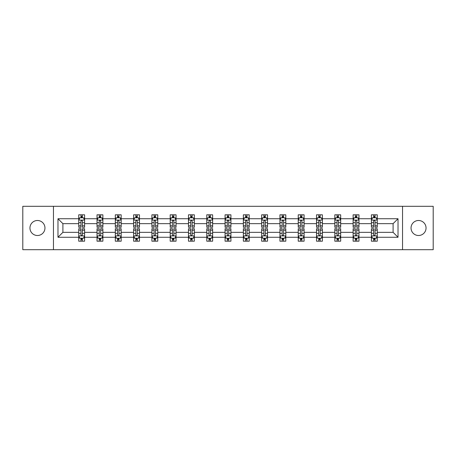 <?xml version="1.0" encoding="UTF-8"?>
<svg xmlns="http://www.w3.org/2000/svg" width="456" height="456" viewBox="0 0 456 456"><rect width="100%" height="100%" fill="white"/><g stroke="black" fill="none" stroke-linecap="round" stroke-linejoin="round"><path stroke-width="0.68" d="M418.545 220.493A7.507 7.507 0 0 0 411.038 228A7.507 7.507 0 0 0 418.545 235.507A7.507 7.507 0 0 0 426.046 228A7.507 7.507 0 0 0 418.545 220.493M37.455 220.493A7.507 7.507 0 0 0 29.953 228A7.507 7.507 0 0 0 37.455 235.507A7.507 7.507 0 0 0 44.962 228A7.507 7.507 0 0 0 37.455 220.493M402.54 249.694L433.2 249.694L433.2 206.306L402.54 206.306L402.54 249.694L53.46 249.694L53.46 206.306L22.8 206.306L22.8 249.694L53.46 249.694M377.266 237.262L377.266 232.338L393.1 232.338L398.025 237.262L377.266 237.262L377.266 241.19L375.043 241.19L375.043 238.203M402.54 206.306L53.46 206.306M371.406 237.262L358.975 237.262L358.975 232.338L371.406 232.338L371.406 241.19L377.266 241.19L377.266 238.06L376.166 238.06M358.975 237.262L358.975 241.19L356.746 241.19L356.746 238.203M353.115 237.262L340.683 237.262L340.683 232.338L353.115 232.338L353.115 241.19L358.975 241.19L358.975 238.06L357.874 238.06M340.683 237.262L340.683 241.19L338.455 241.19L338.455 238.203M334.824 237.262L322.392 237.262L322.392 232.338L334.824 232.338L334.824 241.19L340.683 241.19L340.683 238.06L339.583 238.06M322.392 237.262L322.392 241.19L320.163 241.19L320.163 238.203M316.527 237.262L304.101 237.262L304.101 232.338L316.527 232.338L316.527 241.19L322.392 241.19L322.392 238.06L321.292 238.06M304.101 237.262L304.101 241.19L301.872 241.19L301.872 238.203M298.235 237.262L285.809 237.262L285.809 232.338L298.235 232.338L298.235 241.19L304.101 241.19L304.101 238.06L302.995 238.06M285.809 237.262L285.809 241.19L283.581 241.19L283.581 238.203M279.944 237.262L267.518 237.262L267.518 232.338L279.944 232.338L279.944 241.19L285.809 241.19L285.809 238.06L284.704 238.06M267.518 237.262L267.518 241.19L265.289 241.19L265.289 238.203M261.653 237.262L249.221 237.262L249.221 232.338L261.653 232.338L261.653 241.19L267.518 241.19L267.518 238.06L266.412 238.06M249.221 237.262L249.221 241.19L246.998 241.19L246.998 238.203M243.361 237.262L230.93 237.262L230.93 232.338L243.361 232.338L243.361 241.19L249.221 241.19L249.221 238.06L248.121 238.06M230.93 237.262L230.93 241.19L228.701 241.19L228.701 238.203M225.07 237.262L212.638 237.262L212.638 232.338L225.07 232.338L225.07 241.19L230.93 241.19L230.93 238.06L229.83 238.06M212.638 237.262L212.638 241.19L210.41 241.19L210.41 238.203M206.779 237.262L194.347 237.262L194.347 232.338L206.779 232.338L206.779 241.19L212.638 241.19L212.638 238.06L211.538 238.06M194.347 237.262L194.347 241.19L192.118 241.19L192.118 238.203M188.482 237.262L176.056 237.262L176.056 232.338L188.482 232.338L188.482 241.19L194.347 241.19L194.347 238.06L193.247 238.06M176.056 237.262L176.056 241.19L173.827 241.19L173.827 238.203M170.191 237.262L157.765 237.262L157.765 232.338L170.191 232.338L170.191 241.19L176.056 241.19L176.056 238.06L174.95 238.06M157.765 237.262L157.765 241.19L155.536 241.19L155.536 238.203M151.899 237.262L139.473 237.262L139.473 232.338L151.899 232.338L151.899 241.19L157.765 241.19L157.765 238.06L156.659 238.06M139.473 237.262L139.473 241.19L137.245 241.19L137.245 238.203M133.608 237.262L121.176 237.262L121.176 232.338L133.608 232.338L133.608 241.19L139.473 241.19L139.473 238.06L138.367 238.06M121.176 237.262L121.176 241.19L118.953 241.19L118.953 238.203M115.317 237.262L102.885 237.262L102.885 232.338L115.317 232.338L115.317 241.19L121.176 241.19L121.176 238.06L120.076 238.06M102.885 237.262L102.885 241.19L100.656 241.19L100.656 238.203M97.025 237.262L84.594 237.262L84.594 232.338L97.025 232.338L97.025 241.19L102.885 241.19L102.885 238.06L101.785 238.06M84.594 237.262L84.594 241.19L82.365 241.19L82.365 238.203M78.734 237.262L57.975 237.262L57.975 218.737L78.734 218.737L78.734 223.662L62.899 223.662L62.899 232.338L78.734 232.338L78.734 241.19L84.594 241.19L84.594 238.06L83.494 238.06M79.834 217.939L78.734 217.939L78.734 214.81L78.734 218.737M80.957 217.797L80.957 214.81L78.734 214.81L84.594 214.81L84.594 218.737L97.025 218.737L97.025 214.81L102.885 214.81L102.885 218.737L115.317 218.737L115.317 214.81L121.176 214.81L121.176 218.737L133.608 218.737L133.608 214.81L139.473 214.81L139.473 218.737L151.899 218.737L151.899 214.81L157.765 214.81L157.765 218.737L170.191 218.737L170.191 214.81L176.056 214.81L176.056 218.737L188.482 218.737L188.482 214.81L194.347 214.81L194.347 218.737L206.779 218.737L206.779 214.81L212.638 214.81L212.638 218.737L225.07 218.737L225.07 214.81L230.93 214.81L230.93 218.737L243.361 218.737L243.361 214.81L249.221 214.81L249.221 218.737L261.653 218.737L261.653 214.81L267.518 214.81L267.518 218.737L279.944 218.737L279.944 214.81L285.809 214.81L285.809 218.737L298.235 218.737L298.235 214.81L304.101 214.81L304.101 218.737L316.527 218.737L316.527 214.81L322.392 214.81L322.392 218.737L334.824 218.737L334.824 214.81L340.683 214.81L340.683 218.737L353.115 218.737L353.115 214.81L358.975 214.81L358.975 218.737L371.406 218.737L371.406 214.81L377.266 214.81L377.266 218.737L398.025 218.737L398.025 237.262M371.406 218.737L371.406 223.662L358.975 223.662L358.975 218.737M353.115 218.737L353.115 223.662L340.683 223.662L340.683 218.737M334.824 218.737L334.824 223.662L322.392 223.662L322.392 218.737M316.527 218.737L316.527 223.662L304.101 223.662L304.101 218.737M298.235 218.737L298.235 223.662L285.809 223.662L285.809 218.737M279.944 218.737L279.944 223.662L267.518 223.662L267.518 218.737M261.653 218.737L261.653 223.662L249.221 223.662L249.221 218.737M243.361 218.737L243.361 223.662L230.93 223.662L230.93 218.737M225.07 218.737L225.07 223.662L212.638 223.662L212.638 218.737M206.779 218.737L206.779 223.662L194.347 223.662L194.347 218.737M188.482 218.737L188.482 223.662L176.056 223.662L176.056 218.737M170.191 218.737L170.191 223.662L157.765 223.662L157.765 218.737M151.899 218.737L151.899 223.662L139.473 223.662L139.473 218.737M133.608 218.737L133.608 223.662L121.176 223.662L121.176 218.737M115.317 218.737L115.317 223.662L102.885 223.662L102.885 218.737M97.025 218.737L97.025 223.662L84.594 223.662L84.594 218.737M57.975 218.737L62.899 223.662M393.1 232.338L393.1 223.662L377.266 223.662L377.266 218.737M373.635 217.74L375.043 217.74M355.344 217.74L356.746 217.74M337.047 217.74L338.455 217.74M318.755 217.74L320.163 217.74M300.464 217.74L301.872 217.74M282.173 217.74L283.581 217.74M263.881 217.74L265.289 217.74M245.59 217.74L246.998 217.74M227.299 217.74L228.701 217.74M209.002 217.74L210.41 217.74M190.711 217.74L192.118 217.74M172.419 217.74L173.827 217.74M154.128 217.74L155.536 217.74M135.837 217.74L137.245 217.74M117.545 217.74L118.953 217.74M99.254 217.74L100.656 217.74M80.957 217.74L82.365 217.74M80.957 238.26L82.365 238.26M99.254 238.26L100.656 238.26M117.545 238.26L118.953 238.26M135.837 238.26L137.245 238.26M154.128 238.26L155.536 238.26M172.419 238.26L173.827 238.26M190.711 238.26L192.118 238.26M209.002 238.26L210.41 238.26M227.299 238.26L228.701 238.26M245.59 238.26L246.998 238.26M263.881 238.26L265.289 238.26M282.173 238.26L283.581 238.26M300.464 238.26L301.872 238.26M318.755 238.26L320.163 238.26M337.047 238.26L338.455 238.26M355.344 238.26L356.746 238.26M373.635 238.26L375.043 238.26M62.899 232.338L57.975 237.262M398.025 218.737L393.1 223.662M82.365 216.332L80.957 216.332M78.734 225.828L78.734 227.299L80.957 227.299L80.957 225.828L78.734 225.828L78.734 223.662M84.594 223.662L84.594 227.299L82.365 227.299L82.365 221.023C81.898 220.117 81.43 220.117 80.957 221.023L80.957 225.828M83.494 217.939L84.594 217.939L84.594 214.81L82.365 214.81L82.365 217.797M84.594 220.145L83.419 217.797L79.903 217.797L78.734 220.145M80.957 239.668L82.365 239.668M84.594 230.172L84.594 228.701L82.365 228.701L82.365 230.172L84.594 230.172L84.594 232.338M78.734 232.338L78.734 228.701L80.957 228.701L80.957 234.977C81.43 235.883 81.898 235.883 82.365 234.977L82.365 230.172M79.834 238.06L78.734 238.06L78.734 241.19L80.957 241.19L80.957 238.203M78.734 235.855L79.903 238.203L83.419 238.203L84.594 235.855M100.656 216.332L99.254 216.332M98.125 217.939L97.025 217.939L97.025 214.81L99.254 214.81L99.254 217.797M97.025 225.828L97.025 227.299L99.254 227.299L99.254 225.828L97.025 225.828L97.025 223.662M102.885 223.662L102.885 227.299L100.656 227.299L100.656 221.023C100.189 220.117 99.721 220.117 99.254 221.023L99.254 225.828M101.785 217.939L102.885 217.939L102.885 214.81L100.656 214.81L100.656 217.797M102.885 220.145L101.716 217.797L98.194 217.797L97.025 220.145M118.953 216.332L117.545 216.332M116.417 217.939L115.317 217.939L115.317 214.81L117.545 214.81L117.545 217.797M115.317 225.828L115.317 227.299L117.545 227.299L117.545 225.828L115.317 225.828L115.317 223.662M121.176 223.662L121.176 227.299L118.953 227.299L118.953 221.023C118.48 220.117 118.013 220.117 117.545 221.023L117.545 225.828M120.076 217.939L121.176 217.939L121.176 214.81L118.953 214.81L118.953 217.797M121.176 220.145L120.008 217.797L116.491 217.797L115.317 220.145M99.254 239.668L100.656 239.668M102.885 230.172L102.885 228.701L100.656 228.701L100.656 230.172L102.885 230.172L102.885 232.338M97.025 232.338L97.025 228.701L99.254 228.701L99.254 234.977C99.721 235.883 100.189 235.883 100.656 234.977L100.656 230.172M98.125 238.06L97.025 238.06L97.025 241.19L99.254 241.19L99.254 238.203M97.025 235.855L98.194 238.203L101.716 238.203L102.885 235.855M117.545 239.668L118.953 239.668M121.176 230.172L121.176 228.701L118.953 228.701L118.953 230.172L121.176 230.172L121.176 232.338M115.317 232.338L115.317 228.701L117.545 228.701L117.545 234.977C118.013 235.883 118.48 235.883 118.953 234.977L118.953 230.172M116.417 238.06L115.317 238.06L115.317 241.19L117.545 241.19L117.545 238.203M115.317 235.855L116.491 238.203L120.008 238.203L121.176 235.855M137.245 216.332L135.837 216.332M134.708 217.939L133.608 217.939L133.608 214.81L135.837 214.81L135.837 217.797M133.608 225.828L133.608 227.299L135.837 227.299L135.837 225.828L133.608 225.828L133.608 223.662M139.473 223.662L139.473 227.299L137.245 227.299L137.245 221.023C136.777 220.117 136.304 220.117 135.837 221.023L135.837 225.828M138.367 217.939L139.473 217.939L139.473 214.81L137.245 214.81L137.245 217.797M139.473 220.145L138.299 217.797L134.782 217.797L133.608 220.145M135.837 239.668L137.245 239.668M139.473 230.172L139.473 228.701L137.245 228.701L137.245 230.172L139.473 230.172L139.473 232.338M133.608 232.338L133.608 228.701L135.837 228.701L135.837 234.977C136.304 235.883 136.771 235.883 137.245 234.977L137.245 230.172M134.708 238.06L133.608 238.06L133.608 241.19L135.837 241.19L135.837 238.203M133.608 235.855L134.782 238.203L138.299 238.203L139.473 235.855M155.536 216.332L154.128 216.332M153.005 217.939L151.899 217.939L151.899 214.81L154.128 214.81L154.128 217.797M151.899 225.828L151.899 227.299L154.128 227.299L154.128 225.828L151.899 225.828L151.899 223.662M157.765 223.662L157.765 227.299L155.536 227.299L155.536 221.023C155.069 220.117 154.595 220.117 154.128 221.023L154.128 225.828M156.659 217.939L157.765 217.939L157.765 214.81L155.536 214.81L155.536 217.797M157.765 220.145L156.59 217.797L153.073 217.797L151.899 220.145M154.128 239.668L155.536 239.668M157.765 230.172L157.765 228.701L155.536 228.701L155.536 230.172L157.765 230.172L157.765 232.338M151.899 232.338L151.899 228.701L154.128 228.701L154.128 234.977C154.595 235.883 155.063 235.883 155.536 234.977L155.536 230.172M153.005 238.06L151.899 238.06L151.899 241.19L154.128 241.19L154.128 238.203M151.899 235.855L153.073 238.203L156.59 238.203L157.765 235.855M173.827 216.332L172.419 216.332M171.296 217.939L170.191 217.939L170.191 214.81L172.419 214.81L172.419 217.797M170.191 225.828L170.191 227.299L172.419 227.299L172.419 225.828L170.191 225.828L170.191 223.662M176.056 223.662L176.056 227.299L173.827 227.299L173.827 221.023C173.36 220.117 172.892 220.117 172.419 221.023L172.419 225.828M174.95 217.939L176.056 217.939L176.056 214.81L173.827 214.81L173.827 217.797M176.056 220.145L174.882 217.797L171.365 217.797L170.191 220.145M172.419 239.668L173.827 239.668M176.056 230.172L176.056 228.701L173.827 228.701L173.827 230.172L176.056 230.172L176.056 232.338M170.191 232.338L170.191 228.701L172.419 228.701L172.419 234.977C172.887 235.883 173.36 235.883 173.827 234.977L173.827 230.172M171.296 238.06L170.191 238.06L170.191 241.19L172.419 241.19L172.419 238.203M170.191 235.855L171.365 238.203L174.882 238.203L176.056 235.855M192.118 216.332L190.711 216.332M189.588 217.939L188.482 217.939L188.482 214.81L190.711 214.81L190.711 217.797M188.482 225.828L188.482 227.299L190.711 227.299L190.711 225.828L188.482 225.828L188.482 223.662M194.347 223.662L194.347 227.299L192.118 227.299L192.118 221.023C191.651 220.117 191.184 220.117 190.711 221.023L190.711 225.828M193.247 217.939L194.347 217.939L194.347 214.81L192.118 214.81L192.118 217.797M194.347 220.145L193.173 217.797L189.656 217.797L188.482 220.145M190.711 239.668L192.118 239.668M194.347 230.172L194.347 228.701L192.118 228.701L192.118 230.172L194.347 230.172L194.347 232.338M188.482 232.338L188.482 228.701L190.711 228.701L190.711 234.977C191.178 235.883 191.651 235.883 192.118 234.977L192.118 230.172M189.588 238.06L188.482 238.06L188.482 241.19L190.711 241.19L190.711 238.203M188.482 235.855L189.656 238.203L193.173 238.203L194.347 235.855M210.41 216.332L209.002 216.332M207.879 217.939L206.779 217.939L206.779 214.81L209.002 214.81L209.002 217.797M206.779 225.828L206.779 227.299L209.002 227.299L209.002 225.828L206.779 225.828L206.779 223.662M212.638 223.662L212.638 227.299L210.41 227.299L210.41 221.023C209.942 220.117 209.475 220.117 209.002 221.023L209.002 225.828M211.538 217.939L212.638 217.939L212.638 214.81L210.41 214.81L210.41 217.797M212.638 220.145L211.464 217.797L207.947 217.797L206.779 220.145M209.002 239.668L210.41 239.668M212.638 230.172L212.638 228.701L210.41 228.701L210.41 230.172L212.638 230.172L212.638 232.338M206.779 232.338L206.779 228.701L209.002 228.701L209.002 234.977C209.475 235.883 209.942 235.883 210.41 234.977L210.41 230.172M207.879 238.06L206.779 238.06L206.779 241.19L209.002 241.19L209.002 238.203M206.779 235.855L207.947 238.203L211.464 238.203L212.638 235.855M228.701 216.332L227.299 216.332M226.17 217.939L225.07 217.939L225.07 214.81L227.299 214.81L227.299 217.797M225.07 225.828L225.07 227.299L227.299 227.299L227.299 225.828L225.07 225.828L225.07 223.662M230.93 223.662L230.93 227.299L228.701 227.299L228.701 221.023C228.234 220.117 227.766 220.117 227.299 221.023L227.299 225.828M229.83 217.939L230.93 217.939L230.93 214.81L228.701 214.81L228.701 217.797M230.93 220.145L229.761 217.797L226.239 217.797L225.07 220.145M227.299 239.668L228.701 239.668M230.93 230.172L230.93 228.701L228.701 228.701L228.701 230.172L230.93 230.172L230.93 232.338M225.07 232.338L225.07 228.701L227.299 228.701L227.299 234.977C227.766 235.883 228.234 235.883 228.701 234.977L228.701 230.172M226.17 238.06L225.07 238.06L225.07 241.19L227.299 241.19L227.299 238.203M225.07 235.855L226.239 238.203L229.761 238.203L230.93 235.855M246.998 216.332L245.59 216.332M244.462 217.939L243.361 217.939L243.361 214.81L245.59 214.81L245.59 217.797M243.361 225.828L243.361 227.299L245.59 227.299L245.59 225.828L243.361 225.828L243.361 223.662M249.221 223.662L249.221 227.299L246.998 227.299L246.998 221.023C246.525 220.117 246.058 220.117 245.59 221.023L245.59 225.828M248.121 217.939L249.221 217.939L249.221 214.81L246.998 214.81L246.998 217.797M249.221 220.145L248.053 217.797L244.536 217.797L243.361 220.145M265.289 216.332L263.881 216.332M262.753 217.939L261.653 217.939L261.653 214.81L263.881 214.81L263.881 217.797M261.653 225.828L261.653 227.299L263.881 227.299L263.881 225.828L261.653 225.828L261.653 223.662M267.518 223.662L267.518 227.299L265.289 227.299L265.289 221.023C264.822 220.117 264.349 220.117 263.881 221.023L263.881 225.828M266.412 217.939L267.518 217.939L267.518 214.81L265.289 214.81L265.289 217.797M267.518 220.145L266.344 217.797L262.827 217.797L261.653 220.145M283.581 216.332L282.173 216.332M281.05 217.939L279.944 217.939L279.944 214.81L282.173 214.81L282.173 217.797M279.944 225.828L279.944 227.299L282.173 227.299L282.173 225.828L279.944 225.828L279.944 223.662M285.809 223.662L285.809 227.299L283.581 227.299L283.581 221.023C283.113 220.117 282.64 220.117 282.173 221.023L282.173 225.828M284.704 217.939L285.809 217.939L285.809 214.81L283.581 214.81L283.581 217.797M285.809 220.145L284.635 217.797L281.118 217.797L279.944 220.145M301.872 216.332L300.464 216.332M299.341 217.939L298.235 217.939L298.235 214.81L300.464 214.81L300.464 217.797M298.235 225.828L298.235 227.299L300.464 227.299L300.464 225.828L298.235 225.828L298.235 223.662M304.101 223.662L304.101 227.299L301.872 227.299L301.872 221.023C301.405 220.117 300.937 220.117 300.464 221.023L300.464 225.828M302.995 217.939L304.101 217.939L304.101 214.81L301.872 214.81L301.872 217.797M304.101 220.145L302.926 217.797L299.41 217.797L298.235 220.145M320.163 216.332L318.755 216.332M317.632 217.939L316.527 217.939L316.527 214.81L318.755 214.81L318.755 217.797M316.527 225.828L316.527 227.299L318.755 227.299L318.755 225.828L316.527 225.828L316.527 223.662M322.392 223.662L322.392 227.299L320.163 227.299L320.163 221.023C319.696 220.117 319.228 220.117 318.755 221.023L318.755 225.828M321.292 217.939L322.392 217.939L322.392 214.81L320.163 214.81L320.163 217.797M322.392 220.145L321.218 217.797L317.701 217.797L316.527 220.145M338.455 216.332L337.047 216.332M335.924 217.939L334.824 217.939L334.824 214.81L337.047 214.81L337.047 217.797M334.824 225.828L334.824 227.299L337.047 227.299L337.047 225.828L334.824 225.828L334.824 223.662M340.683 223.662L340.683 227.299L338.455 227.299L338.455 221.023C337.987 220.117 337.52 220.117 337.047 221.023L337.047 225.828M339.583 217.939L340.683 217.939L340.683 214.81L338.455 214.81L338.455 217.797M340.683 220.145L339.509 217.797L335.992 217.797L334.824 220.145M245.59 239.668L246.998 239.668M249.221 230.172L249.221 228.701L246.998 228.701L246.998 230.172L249.221 230.172L249.221 232.338M243.361 232.338L243.361 228.701L245.59 228.701L245.59 234.977C246.058 235.883 246.525 235.883 246.998 234.977L246.998 230.172M244.462 238.06L243.361 238.06L243.361 241.19L245.59 241.19L245.59 238.203M243.361 235.855L244.536 238.203L248.053 238.203L249.221 235.855M263.881 239.668L265.289 239.668M267.518 230.172L267.518 228.701L265.289 228.701L265.289 230.172L267.518 230.172L267.518 232.338M261.653 232.338L261.653 228.701L263.881 228.701L263.881 234.977C264.349 235.883 264.816 235.883 265.289 234.977L265.289 230.172M262.753 238.06L261.653 238.06L261.653 241.19L263.881 241.19L263.881 238.203M261.653 235.855L262.827 238.203L266.344 238.203L267.518 235.855M282.173 239.668L283.581 239.668M285.809 230.172L285.809 228.701L283.581 228.701L283.581 230.172L285.809 230.172L285.809 232.338M279.944 232.338L279.944 228.701L282.173 228.701L282.173 234.977C282.64 235.883 283.108 235.883 283.581 234.977L283.581 230.172M281.05 238.06L279.944 238.06L279.944 241.19L282.173 241.19L282.173 238.203M279.944 235.855L281.118 238.203L284.635 238.203L285.809 235.855M300.464 239.668L301.872 239.668M304.101 230.172L304.101 228.701L301.872 228.701L301.872 230.172L304.101 230.172L304.101 232.338M298.235 232.338L298.235 228.701L300.464 228.701L300.464 234.977C300.932 235.883 301.405 235.883 301.872 234.977L301.872 230.172M299.341 238.06L298.235 238.06L298.235 241.19L300.464 241.19L300.464 238.203M298.235 235.855L299.41 238.203L302.926 238.203L304.101 235.855M318.755 239.668L320.163 239.668M322.392 230.172L322.392 228.701L320.163 228.701L320.163 230.172L322.392 230.172L322.392 232.338M316.527 232.338L316.527 228.701L318.755 228.701L318.755 234.977C319.223 235.883 319.696 235.883 320.163 234.977L320.163 230.172M317.632 238.06L316.527 238.06L316.527 241.19L318.755 241.19L318.755 238.203M316.527 235.855L317.701 238.203L321.218 238.203L322.392 235.855M337.047 239.668L338.455 239.668M340.683 230.172L340.683 228.701L338.455 228.701L338.455 230.172L340.683 230.172L340.683 232.338M334.824 232.338L334.824 228.701L337.047 228.701L337.047 234.977C337.52 235.883 337.987 235.883 338.455 234.977L338.455 230.172M335.924 238.06L334.824 238.06L334.824 241.19L337.047 241.19L337.047 238.203M334.824 235.855L335.992 238.203L339.509 238.203L340.683 235.855M356.746 216.332L355.344 216.332M354.215 217.939L353.115 217.939L353.115 214.81L355.344 214.81L355.344 217.797M353.115 225.828L353.115 227.299L355.344 227.299L355.344 225.828L353.115 225.828L353.115 223.662M358.975 223.662L358.975 227.299L356.746 227.299L356.746 221.023C356.278 220.117 355.811 220.117 355.344 221.023L355.344 225.828M357.874 217.939L358.975 217.939L358.975 214.81L356.746 214.81L356.746 217.797M358.975 220.145L357.806 217.797L354.283 217.797L353.115 220.145M355.344 239.668L356.746 239.668M358.975 230.172L358.975 228.701L356.746 228.701L356.746 230.172L358.975 230.172L358.975 232.338M353.115 232.338L353.115 228.701L355.344 228.701L355.344 234.977C355.811 235.883 356.278 235.883 356.746 234.977L356.746 230.172M354.215 238.06L353.115 238.06L353.115 241.19L355.344 241.19L355.344 238.203M353.115 235.855L354.283 238.203L357.806 238.203L358.975 235.855M375.043 216.332L373.635 216.332M372.506 217.939L371.406 217.939L371.406 214.81L373.635 214.81L373.635 217.797M371.406 225.828L371.406 227.299L373.635 227.299L373.635 225.828L371.406 225.828L371.406 223.662M377.266 223.662L377.266 227.299L375.043 227.299L375.043 221.023C374.57 220.117 374.102 220.117 373.635 221.023L373.635 225.828M376.166 217.939L377.266 217.939L377.266 214.81L375.043 214.81L375.043 217.797M377.266 220.145L376.097 217.797L372.58 217.797L371.406 220.145M373.635 239.668L375.043 239.668M377.266 230.172L377.266 228.701L375.043 228.701L375.043 230.172L377.266 230.172L377.266 232.338M371.406 232.338L371.406 228.701L373.635 228.701L373.635 234.977C374.102 235.883 374.57 235.883 375.043 234.977L375.043 230.172M372.506 238.06L371.406 238.06L371.406 241.19L373.635 241.19L373.635 238.203M371.406 235.855L372.58 238.203L376.097 238.203L377.266 235.855M84.565 220.083L78.763 220.083M84.594 225.828L82.365 225.828M80.957 222.682L78.734 222.682M84.594 222.682L82.365 222.682M82.365 217.079L80.957 217.079M78.763 235.917L84.565 235.917M78.734 230.172L80.957 230.172M82.365 233.318L84.594 233.318M78.734 233.318L80.957 233.318M80.957 238.921L82.365 238.921M102.856 220.083L97.054 220.083M102.885 225.828L100.656 225.828M99.254 222.682L97.025 222.682M102.885 222.682L100.656 222.682M100.656 217.079L99.254 217.079M121.148 220.083L115.345 220.083M121.176 225.828L118.953 225.828M117.545 222.682L115.317 222.682M121.176 222.682L118.953 222.682M118.953 217.079L117.545 217.079M97.054 235.917L102.856 235.917M97.025 230.172L99.254 230.172M100.656 233.318L102.885 233.318M97.025 233.318L99.254 233.318M99.254 238.921L100.656 238.921M115.345 235.917L121.148 235.917M115.317 230.172L117.545 230.172M118.953 233.318L121.176 233.318M115.317 233.318L117.545 233.318M117.545 238.921L118.953 238.921M139.439 220.083L133.636 220.083M139.473 225.828L137.245 225.828M135.837 222.682L133.608 222.682M139.473 222.682L137.245 222.682M137.245 217.079L135.837 217.079M133.636 235.917L139.439 235.917M133.608 230.172L135.837 230.172M137.245 233.318L139.473 233.318M133.608 233.318L135.837 233.318M135.837 238.921L137.245 238.921M157.736 220.083L151.928 220.083M157.765 225.828L155.536 225.828M154.128 222.682L151.899 222.682M157.765 222.682L155.536 222.682M155.536 217.079L154.128 217.079M151.928 235.917L157.736 235.917M151.899 230.172L154.128 230.172M155.536 233.318L157.765 233.318M151.899 233.318L154.128 233.318M154.128 238.921L155.536 238.921M176.027 220.083L170.219 220.083M176.056 225.828L173.827 225.828M172.419 222.682L170.191 222.682M176.056 222.682L173.827 222.682M173.827 217.079L172.419 217.079M170.219 235.917L176.027 235.917M170.191 230.172L172.419 230.172M173.827 233.318L176.056 233.318M170.191 233.318L172.419 233.318M172.419 238.921L173.827 238.921M194.319 220.083L188.516 220.083M194.347 225.828L192.118 225.828M190.711 222.682L188.482 222.682M194.347 222.682L192.118 222.682M192.118 217.079L190.711 217.079M188.516 235.917L194.319 235.917M188.482 230.172L190.711 230.172M192.118 233.318L194.347 233.318M188.482 233.318L190.711 233.318M190.711 238.921L192.118 238.921M212.61 220.083L206.807 220.083M212.638 225.828L210.41 225.828M209.002 222.682L206.779 222.682M212.638 222.682L210.41 222.682M210.41 217.079L209.002 217.079M206.807 235.917L212.61 235.917M206.779 230.172L209.002 230.172M210.41 233.318L212.638 233.318M206.779 233.318L209.002 233.318M209.002 238.921L210.41 238.921M230.901 220.083L225.099 220.083M230.93 225.828L228.701 225.828M227.299 222.682L225.07 222.682M230.93 222.682L228.701 222.682M228.701 217.079L227.299 217.079M225.099 235.917L230.901 235.917M225.07 230.172L227.299 230.172M228.701 233.318L230.93 233.318M225.07 233.318L227.299 233.318M227.299 238.921L228.701 238.921M249.193 220.083L243.39 220.083M249.221 225.828L246.998 225.828M245.59 222.682L243.361 222.682M249.221 222.682L246.998 222.682M246.998 217.079L245.59 217.079M267.484 220.083L261.681 220.083M267.518 225.828L265.289 225.828M263.881 222.682L261.653 222.682M267.518 222.682L265.289 222.682M265.289 217.079L263.881 217.079M285.781 220.083L279.973 220.083M285.809 225.828L283.581 225.828M282.173 222.682L279.944 222.682M285.809 222.682L283.581 222.682M283.581 217.079L282.173 217.079M304.072 220.083L298.264 220.083M304.101 225.828L301.872 225.828M300.464 222.682L298.235 222.682M304.101 222.682L301.872 222.682M301.872 217.079L300.464 217.079M322.363 220.083L316.561 220.083M322.392 225.828L320.163 225.828M318.755 222.682L316.527 222.682M322.392 222.682L320.163 222.682M320.163 217.079L318.755 217.079M340.655 220.083L334.852 220.083M340.683 225.828L338.455 225.828M337.047 222.682L334.824 222.682M340.683 222.682L338.455 222.682M338.455 217.079L337.047 217.079M243.39 235.917L249.193 235.917M243.361 230.172L245.59 230.172M246.998 233.318L249.221 233.318M243.361 233.318L245.59 233.318M245.59 238.921L246.998 238.921M261.681 235.917L267.484 235.917M261.653 230.172L263.881 230.172M265.289 233.318L267.518 233.318M261.653 233.318L263.881 233.318M263.881 238.921L265.289 238.921M279.973 235.917L285.781 235.917M279.944 230.172L282.173 230.172M283.581 233.318L285.809 233.318M279.944 233.318L282.173 233.318M282.173 238.921L283.581 238.921M298.264 235.917L304.072 235.917M298.235 230.172L300.464 230.172M301.872 233.318L304.101 233.318M298.235 233.318L300.464 233.318M300.464 238.921L301.872 238.921M316.561 235.917L322.363 235.917M316.527 230.172L318.755 230.172M320.163 233.318L322.392 233.318M316.527 233.318L318.755 233.318M318.755 238.921L320.163 238.921M334.852 235.917L340.655 235.917M334.824 230.172L337.047 230.172M338.455 233.318L340.683 233.318M334.824 233.318L337.047 233.318M337.047 238.921L338.455 238.921M358.946 220.083L353.143 220.083M358.975 225.828L356.746 225.828M355.344 222.682L353.115 222.682M358.975 222.682L356.746 222.682M356.746 217.079L355.344 217.079M353.143 235.917L358.946 235.917M353.115 230.172L355.344 230.172M356.746 233.318L358.975 233.318M353.115 233.318L355.344 233.318M355.344 238.921L356.746 238.921M377.237 220.083L371.435 220.083M377.266 225.828L375.043 225.828M373.635 222.682L371.406 222.682M377.266 222.682L375.043 222.682M375.043 217.079L373.635 217.079M371.435 235.917L377.237 235.917M371.406 230.172L373.635 230.172M375.043 233.318L377.266 233.318M371.406 233.318L373.635 233.318M373.635 238.921L375.043 238.921"/></g></svg>
